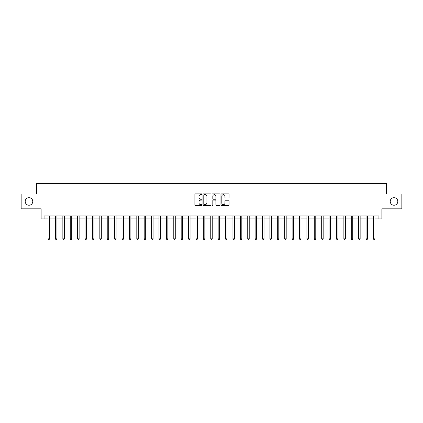 <?xml version="1.0" encoding="UTF-8"?>
<svg xmlns="http://www.w3.org/2000/svg" width="423" height="423" viewBox="0 0 423 423"><rect width="100%" height="100%" fill="white"/><g stroke="black" fill="none" stroke-linecap="round" stroke-linejoin="round"><path stroke-width="0.63" d="M202.035 194.268A0.407 0.407 0 0 0 201.628 193.861L195.458 193.861A0.582 0.582 0 0 0 194.876 194.443L194.876 204.896A0.582 0.582 0 0 0 195.458 205.472L201.628 205.472A0.407 0.407 0 0 0 202.035 205.07A0.407 0.407 0 0 0 201.628 204.663L200.83 204.663A1.856 1.856 0 0 1 198.974 202.802L198.974 201.935A1.856 1.856 0 0 1 200.83 200.074L201.628 200.074A0.407 0.407 0 0 0 202.035 199.667A0.407 0.407 0 0 0 201.628 199.259L200.83 199.259A1.856 1.856 0 0 1 198.974 197.404L198.974 196.531A1.856 1.856 0 0 1 200.83 194.675L201.628 194.675A0.407 0.407 0 0 0 202.035 194.268M390.223 201.443A3.786 3.786 0 0 0 394.009 205.229A3.786 3.786 0 0 0 397.8 201.443A3.786 3.786 0 0 0 394.009 197.657A3.786 3.786 0 0 0 390.223 201.443M25.2 201.443A3.786 3.786 0 0 0 28.991 205.229A3.786 3.786 0 0 0 32.777 201.443A3.786 3.786 0 0 0 28.991 197.657A3.786 3.786 0 0 0 25.2 201.443M228.473 197.953A0.582 0.582 0 0 0 229.049 197.372L229.049 194.443A0.582 0.582 0 0 0 228.473 193.861L221.62 193.861A0.582 0.582 0 0 0 221.039 194.443L221.039 204.896A0.582 0.582 0 0 0 221.62 205.472L228.473 205.472A0.582 0.582 0 0 0 229.049 204.896L229.049 201.353A0.582 0.582 0 0 0 228.473 200.772L225.538 200.772A0.582 0.582 0 0 0 224.957 201.353L224.957 203.109A1.555 1.555 0 0 1 223.402 204.663A1.555 1.555 0 0 1 221.853 203.109L221.853 196.23A1.555 1.555 0 0 1 223.402 194.675A1.555 1.555 0 0 1 224.957 196.23L224.957 197.372A0.582 0.582 0 0 0 225.538 197.953L228.473 197.953M44.077 218.897L44.077 215.936L378.923 215.936L378.923 218.897L381.884 218.897L381.884 208.84L401.85 208.84L401.85 194.046L386.321 194.046L386.321 183.397L36.679 183.397L36.679 194.046L21.15 194.046L21.15 208.84L41.116 208.84L41.116 218.897L48.069 218.897M210.992 194.443A0.582 0.582 0 0 0 210.411 193.861L203.558 193.861A0.582 0.582 0 0 0 202.977 194.443L202.977 204.896A0.582 0.582 0 0 0 203.558 205.472L210.411 205.472A0.582 0.582 0 0 0 210.992 204.896L210.992 194.443M212.589 193.861L219.442 193.861A0.582 0.582 0 0 1 220.023 194.443L220.023 204.896A0.582 0.582 0 0 1 219.442 205.472L216.507 205.472A0.582 0.582 0 0 1 215.926 204.896L215.926 200.655A0.582 0.582 0 0 0 215.349 200.074L213.404 200.074A0.582 0.582 0 0 0 212.822 200.655L212.822 205.07A0.407 0.407 0 0 1 212.415 205.472A0.407 0.407 0 0 1 212.008 205.07L212.008 194.443A0.582 0.582 0 0 1 212.589 193.861M49.549 218.897L55.466 218.897M56.941 218.897L62.858 218.897M64.338 218.897L70.255 218.897M71.73 218.897L77.647 218.897M79.127 218.897L85.044 218.897M86.525 218.897L92.441 218.897M93.917 218.897L99.833 218.897M101.314 218.897L107.231 218.897M108.706 218.897L114.622 218.897M116.103 218.897L122.02 218.897M123.5 218.897L129.417 218.897M130.892 218.897L136.809 218.897M138.289 218.897L144.206 218.897M145.681 218.897L151.598 218.897M153.078 218.897L158.995 218.897M160.476 218.897L166.392 218.897M167.868 218.897L173.784 218.897M175.265 218.897L181.181 218.897M182.657 218.897L188.573 218.897M190.054 218.897L195.971 218.897M197.451 218.897L203.368 218.897M204.843 218.897L210.76 218.897M212.24 218.897L218.157 218.897M219.632 218.897L225.549 218.897M227.029 218.897L232.946 218.897M234.427 218.897L240.343 218.897M241.819 218.897L247.735 218.897M249.216 218.897L255.132 218.897M256.608 218.897L262.524 218.897M264.005 218.897L269.922 218.897M271.402 218.897L277.319 218.897M278.794 218.897L284.711 218.897M286.191 218.897L292.108 218.897M293.583 218.897L299.5 218.897M300.98 218.897L306.897 218.897M308.378 218.897L314.294 218.897M315.77 218.897L321.686 218.897M323.167 218.897L329.083 218.897M330.559 218.897L336.475 218.897M337.956 218.897L343.873 218.897M345.353 218.897L351.27 218.897M352.745 218.897L358.662 218.897M360.142 218.897L366.059 218.897M367.534 218.897L373.451 218.897M374.931 218.897L378.923 218.897M204.198 194.675A0.407 0.407 0 0 0 203.791 195.082L203.791 204.256A0.407 0.407 0 0 0 204.198 204.663L205.039 204.663A1.856 1.856 0 0 0 206.9 202.802L206.9 196.531A1.856 1.856 0 0 0 205.039 194.675L204.198 194.675M215.926 196.256A1.555 1.555 0 0 0 214.376 194.702A1.555 1.555 0 0 0 212.822 196.256L212.822 198.683A0.582 0.582 0 0 0 213.404 199.259L215.349 199.259A0.582 0.582 0 0 0 215.926 198.683L215.926 196.256M49.618 215.936L49.591 216.01A0.592 0.592 90.3 0 0 49.549 216.232L49.549 238.831L48.069 238.831L48.069 216.232A0.592 0.592 90.3 0 0 48.026 216.01L47.995 215.936M49.549 238.831L49.105 239.603L48.513 239.603L48.069 238.831M57.015 215.936L56.983 216.01A0.592 0.592 0 0 0 56.941 216.232L56.941 238.831L55.466 238.831L55.466 216.232A0.592 0.592 0 0 0 55.418 216.01L55.392 215.936M56.941 238.831L56.497 239.603L55.905 239.603L55.466 238.831M64.412 215.936L64.381 216.01A0.592 0.592 0 0 0 64.338 216.232L64.338 238.831L62.858 238.831L62.858 216.232A0.592 0.592 0 0 0 62.816 216.01L62.784 215.936M64.338 238.831L63.894 239.603L63.302 239.603L62.858 238.831M71.804 215.936L71.778 216.01A0.592 0.592 0 0 0 71.73 216.232L71.73 238.831L70.255 238.831L70.255 216.232A0.592 0.592 0 0 0 70.213 216.01L70.181 215.936M71.73 238.831L71.291 239.603L70.699 239.603L70.255 238.831M79.201 215.936L79.17 216.01A0.592 0.592 0 0 0 79.127 216.232L79.127 238.831L77.647 238.831L77.647 216.232A0.592 0.592 0 0 0 77.605 216.01L77.578 215.936M79.127 238.831L78.683 239.603L78.091 239.603L77.647 238.831M86.593 215.936L86.567 216.01A0.592 0.592 0 0 0 86.525 216.232L86.525 238.831L85.044 238.831L85.044 216.232A0.592 0.592 0 0 0 85.002 216.01L84.97 215.936M86.525 238.831L86.081 239.603L85.488 239.603L85.044 238.831M93.991 215.936L93.959 216.01A0.592 0.592 0 0 0 93.917 216.232L93.917 238.831L92.441 238.831L92.441 216.232A0.592 0.592 0 0 0 92.394 216.01L92.367 215.936M93.917 238.831L93.472 239.603L92.88 239.603L92.441 238.831M101.388 215.936L101.356 216.01A0.592 0.592 0 0 0 101.314 216.232L101.314 238.831L99.833 238.831L99.833 216.232A0.592 0.592 0 0 0 99.791 216.01L99.759 215.936M101.314 238.831L100.87 239.603L100.277 239.603L99.833 238.831M108.78 215.936L108.753 216.01A0.592 0.592 0 0 0 108.706 216.232L108.706 238.831L107.231 238.831L107.231 216.232A0.592 0.592 0 0 0 107.188 216.01L107.156 215.936M108.706 238.831L108.267 239.603L107.675 239.603L107.231 238.831M116.177 215.936L116.145 216.01A0.592 0.592 0 0 0 116.103 216.232L116.103 238.831L114.622 238.831L114.622 216.232A0.592 0.592 0 0 0 114.58 216.01L114.554 215.936M116.103 238.831L115.659 239.603L115.067 239.603L114.622 238.831M123.569 215.936L123.542 216.01A0.592 0.592 0 0 0 123.5 216.232L123.5 238.831L122.02 238.831L122.02 216.232A0.592 0.592 0 0 0 121.977 216.01L121.946 215.936M123.5 238.831L123.056 239.603L122.464 239.603L122.02 238.831M130.966 215.936L130.934 216.01A0.592 0.592 0 0 0 130.892 216.232L130.892 238.831L129.417 238.831L129.417 216.232A0.592 0.592 0 0 0 129.369 216.01L129.343 215.936M130.892 238.831L130.448 239.603L129.856 239.603L129.417 238.831M138.363 215.936L138.332 216.01A0.592 0.592 0 0 0 138.289 216.232L138.289 238.831L136.809 238.831L136.809 216.232A0.592 0.592 0 0 0 136.766 216.01L136.735 215.936M138.289 238.831L137.845 239.603L137.253 239.603L136.809 238.831M145.755 215.936L145.729 216.01A0.592 0.592 0 0 0 145.681 216.232L145.681 238.831L144.206 238.831L144.206 216.232A0.592 0.592 0 0 0 144.164 216.01L144.132 215.936M145.681 238.831L145.242 239.603L144.65 239.603L144.206 238.831M153.152 215.936L153.121 216.01A0.592 0.592 0 0 0 153.078 216.232L153.078 238.831L151.598 238.831L151.598 216.232A0.592 0.592 0 0 0 151.556 216.01L151.529 215.936M153.078 238.831L152.634 239.603L152.042 239.603L151.598 238.831M160.544 215.936L160.518 216.01A0.592 0.592 0 0 0 160.476 216.232L160.476 238.831L158.995 238.831L158.995 216.232A0.592 0.592 0 0 0 158.953 216.01L158.921 215.936M160.476 238.831L160.031 239.603L159.439 239.603L158.995 238.831M167.942 215.936L167.91 216.01A0.592 0.592 0 0 0 167.868 216.232L167.868 238.831L166.392 238.831L166.392 216.232A0.592 0.592 0 0 0 166.345 216.01L166.318 215.936M167.868 238.831L167.423 239.603L166.831 239.603L166.392 238.831M175.339 215.936L175.307 216.01A0.592 0.592 0 0 0 175.265 216.232L175.265 238.831L173.784 238.831L173.784 216.232A0.592 0.592 0 0 0 173.742 216.01L173.71 215.936M175.265 238.831L174.821 239.603L174.228 239.603L173.784 238.831M182.731 215.936L182.704 216.01A0.592 0.592 0 0 0 182.657 216.232L182.657 238.831L181.181 238.831L181.181 216.232A0.592 0.592 0 0 0 181.139 216.01L181.107 215.936M182.657 238.831L182.218 239.603L181.626 239.603L181.181 238.831M190.128 215.936L190.096 216.01A0.592 0.592 0 0 0 190.054 216.232L190.054 238.831L188.573 238.831L188.573 216.232A0.592 0.592 0 0 0 188.531 216.01L188.505 215.936M190.054 238.831L189.61 239.603L189.018 239.603L188.573 238.831M197.52 215.936L197.493 216.01A0.592 0.592 0 0 0 197.451 216.232L197.451 238.831L195.971 238.831L195.971 216.232A0.592 0.592 0 0 0 195.928 216.01L195.897 215.936M197.451 238.831L197.007 239.603L196.415 239.603L195.971 238.831M204.917 215.936L204.885 216.01A0.592 0.592 0 0 0 204.843 216.232L204.843 238.831L203.368 238.831L203.368 216.232A0.592 0.592 0 0 0 203.32 216.01L203.294 215.936M204.843 238.831L204.399 239.603L203.807 239.603L203.368 238.831M212.314 215.936L212.283 216.01A0.592 0.592 0 0 0 212.24 216.232L212.24 238.831L210.76 238.831L210.76 216.232A0.592 0.592 0 0 0 210.717 216.01L210.686 215.936M212.24 238.831L211.796 239.603L211.204 239.603L210.76 238.831M219.706 215.936L219.68 216.01A0.592 0.592 0 0 0 219.632 216.232L219.632 238.831L218.157 238.831L218.157 216.232A0.592 0.592 0 0 0 218.115 216.01L218.083 215.936M219.632 238.831L219.193 239.603L218.601 239.603L218.157 238.831M227.103 215.936L227.072 216.01A0.592 0.592 0 0 0 227.029 216.232L227.029 238.831L225.549 238.831L225.549 216.232A0.592 0.592 0 0 0 225.507 216.01L225.48 215.936M227.029 238.831L226.585 239.603L225.993 239.603L225.549 238.831M234.495 215.936L234.469 216.01A0.592 0.592 0 0 0 234.427 216.232L234.427 238.831L232.946 238.831L232.946 216.232A0.592 0.592 0 0 0 232.904 216.01L232.872 215.936M234.427 238.831L233.982 239.603L233.39 239.603L232.946 238.831M241.893 215.936L241.861 216.01A0.592 0.592 0 0 0 241.819 216.232L241.819 238.831L240.343 238.831L240.343 216.232A0.592 0.592 0 0 0 240.296 216.01L240.269 215.936M241.819 238.831L241.374 239.603L240.782 239.603L240.343 238.831M249.29 215.936L249.258 216.01A0.592 0.592 0 0 0 249.216 216.232L249.216 238.831L247.735 238.831L247.735 216.232A0.592 0.592 0 0 0 247.693 216.01L247.661 215.936M249.216 238.831L248.772 239.603L248.179 239.603L247.735 238.831M256.682 215.936L256.655 216.01A0.592 0.592 0 0 0 256.608 216.232L256.608 238.831L255.132 238.831L255.132 216.232A0.592 0.592 0 0 0 255.09 216.01L255.058 215.936M256.608 238.831L256.169 239.603L255.577 239.603L255.132 238.831M264.079 215.936L264.047 216.01A0.592 0.592 0 0 0 264.005 216.232L264.005 238.831L262.524 238.831L262.524 216.232A0.592 0.592 0 0 0 262.482 216.01L262.456 215.936M264.005 238.831L263.561 239.603L262.969 239.603L262.524 238.831M271.471 215.936L271.444 216.01A0.592 0.592 0 0 0 271.402 216.232L271.402 238.831L269.922 238.831L269.922 216.232A0.592 0.592 0 0 0 269.879 216.01L269.848 215.936M271.402 238.831L270.958 239.603L270.366 239.603L269.922 238.831M278.868 215.936L278.836 216.01A0.592 0.592 0 0 0 278.794 216.232L278.794 238.831L277.319 238.831L277.319 216.232A0.592 0.592 0 0 0 277.271 216.01L277.245 215.936M278.794 238.831L278.35 239.603L277.758 239.603L277.319 238.831M286.265 215.936L286.234 216.01A0.592 0.592 0 0 0 286.191 216.232L286.191 238.831L284.711 238.831L284.711 216.232A0.592 0.592 0 0 0 284.668 216.01L284.637 215.936M286.191 238.831L285.747 239.603L285.155 239.603L284.711 238.831M293.657 215.936L293.631 216.01A0.592 0.592 0 0 0 293.583 216.232L293.583 238.831L292.108 238.831L292.108 216.232A0.592 0.592 0 0 0 292.066 216.01L292.034 215.936M293.583 238.831L293.144 239.603L292.552 239.603L292.108 238.831M301.054 215.936L301.023 216.01A0.592 0.592 0 0 0 300.98 216.232L300.98 238.831L299.5 238.831L299.5 216.232A0.592 0.592 0 0 0 299.458 216.01L299.431 215.936M300.98 238.831L300.536 239.603L299.944 239.603L299.5 238.831M308.446 215.936L308.42 216.01A0.592 0.592 0 0 0 308.378 216.232L308.378 238.831L306.897 238.831L306.897 216.232A0.592 0.592 0 0 0 306.855 216.01L306.823 215.936M308.378 238.831L307.933 239.603L307.341 239.603L306.897 238.831M315.844 215.936L315.812 216.01A0.592 0.592 0 0 0 315.77 216.232L315.77 238.831L314.294 238.831L314.294 216.232A0.592 0.592 0 0 0 314.247 216.01L314.22 215.936M315.77 238.831L315.325 239.603L314.733 239.603L314.294 238.831M323.241 215.936L323.209 216.01A0.592 0.592 0 0 0 323.167 216.232L323.167 238.831L321.686 238.831L321.686 216.232A0.592 0.592 0 0 0 321.644 216.01L321.612 215.936M323.167 238.831L322.723 239.603L322.13 239.603L321.686 238.831M330.633 215.936L330.606 216.01A0.592 0.592 0 0 0 330.559 216.232L330.559 238.831L329.083 238.831L329.083 216.232A0.592 0.592 0 0 0 329.041 216.01L329.009 215.936M330.559 238.831L330.12 239.603L329.528 239.603L329.083 238.831M338.03 215.936L337.998 216.01A0.592 0.592 0 0 0 337.956 216.232L337.956 238.831L336.475 238.831L336.475 216.232A0.592 0.592 0 0 0 336.433 216.01L336.407 215.936M337.956 238.831L337.512 239.603L336.92 239.603L336.475 238.831M345.422 215.936L345.395 216.01A0.592 0.592 0 0 0 345.353 216.232L345.353 238.831L343.873 238.831L343.873 216.232A0.592 0.592 0 0 0 343.83 216.01L343.799 215.936M345.353 238.831L344.909 239.603L344.317 239.603L343.873 238.831M352.819 215.936L352.787 216.01A0.592 0.592 0 0 0 352.745 216.232L352.745 238.831L351.27 238.831L351.27 216.232A0.592 0.592 0 0 0 351.222 216.01L351.196 215.936M352.745 238.831L352.301 239.603L351.709 239.603L351.27 238.831M360.216 215.936L360.185 216.01A0.592 0.592 0 0 0 360.142 216.232L360.142 238.831L358.662 238.831L358.662 216.232A0.592 0.592 0 0 0 358.619 216.01L358.588 215.936M360.142 238.831L359.698 239.603L359.106 239.603L358.662 238.831M367.608 215.936L367.582 216.01A0.592 0.592 0 0 0 367.534 216.232L367.534 238.831L366.059 238.831L366.059 216.232A0.592 0.592 0 0 0 366.017 216.01L365.985 215.936M367.534 238.831L367.095 239.603L366.503 239.603L366.059 238.831M375.005 215.936L374.974 216.01A0.592 0.592 0 0 0 374.931 216.232L374.931 238.831L373.451 238.831L373.451 216.232A0.592 0.592 0 0 0 373.409 216.01L373.382 215.936M374.931 238.831L374.487 239.603L373.895 239.603L373.451 238.831"/></g></svg>

